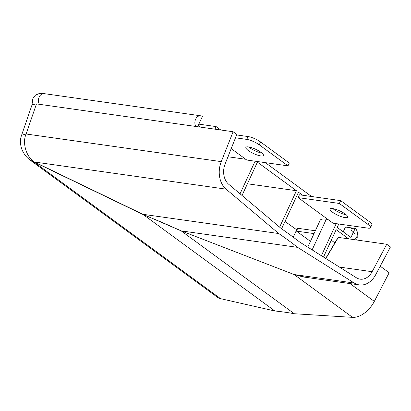 <?xml version="1.0" encoding="UTF-8"?>
<svg xmlns="http://www.w3.org/2000/svg" width="411" height="411" viewBox="0 0 411 411"><rect width="100%" height="100%" fill="white"/><g stroke="black" fill="none" stroke-linecap="round" stroke-linejoin="round"><path stroke-width="0.62" d="M338.777 224.005L337.205 227.417L350.963 237.491L355.161 228.413A6.453 4.834 -81.9 0 1 356.645 237.096A6.453 4.834 -81.9 0 1 354.559 239.7M357.077 235.935A6.453 3.961 126.2 0 1 356.594 239.988M200.208 127.086L198.169 125.591L202.366 116.508A6.453 4.834 98.1 0 0 200.65 115.794A6.453 4.834 98.1 0 0 195.636 119.175A6.453 4.834 98.1 0 0 195.862 126.47M332.879 208.613A9.679 2.384 -155.2 0 0 346.149 214.748M332.694 208.588A9.679 2.384 -155.2 0 0 330.069 209.04A9.679 2.384 -155.2 0 0 334.96 213.771A9.679 2.384 -155.2 0 0 345.019 217.609A9.679 2.384 -155.2 0 0 347.644 217.157A9.679 2.384 -155.2 0 0 342.753 212.425A9.679 2.384 -155.2 0 0 332.694 208.588M248.676 146.948A9.679 2.384 -155.2 0 0 261.946 153.077M248.496 146.922A9.679 2.384 -155.2 0 0 245.87 147.374A9.679 2.384 -155.2 0 0 250.756 152.106A9.679 2.384 -155.2 0 0 260.815 155.944A9.679 2.384 -155.2 0 0 263.441 155.492A9.679 2.384 -155.2 0 0 258.555 150.76A9.679 2.384 -155.2 0 0 248.496 146.922M245.763 159.283L227.977 156.761M315.335 230.766L297.749 228.275L296.434 231.11L310.433 241.365M327.911 219.443L326.303 219.217A22.579 5.564 -155.2 0 0 320.184 220.27L307.767 247.145M336.198 223.641L367.912 228.131A9.679 2.384 -155.2 0 0 370.532 227.679L371.847 224.843A9.679 2.384 -155.2 0 0 369.402 221.683L340.652 200.625L299.424 194.783L298.114 197.624L333.028 223.194L336.198 223.641L321.376 255.719M302.599 195.235L298.489 192.225L281.597 228.788M296.958 229.98L284.993 221.431M247.422 183.779L296.439 190.719L279.603 227.149M296.598 229.929L293.248 237.183M255.103 161.199L240.039 193.807M242.017 195.472L257.414 162.145L296.439 190.719M331.281 240.23L334.878 242.865M323.508 257.06L336.152 229.687L348.692 238.868M311.6 196.509L265.378 162.658M220.789 129.999L216.124 126.588L198.842 124.137M214.932 129.172L216.124 126.588M231.208 148.623L246.775 160.023L287.998 165.859L289.308 163.023L260.559 141.965A9.679 2.384 -155.2 0 0 248.054 136.555L236.638 134.936M287.998 165.859L259.249 144.806A9.679 2.384 -155.2 0 0 246.744 139.391L235.503 137.798M370.532 227.679A9.679 2.384 -155.2 0 0 368.092 224.519L339.342 203.46L298.114 197.624M339.342 203.46L340.652 200.625M314.025 233.602L296.434 231.11M354.683 233.808A14.837 3.658 -155.2 0 1 355.161 228.413L345.435 227.031L343.221 231.825M36.481 103.896L26.124 133.996L21.578 135.255L32.079 104.738L36.481 103.896L233.119 131.746L221.262 161.636A21.891 16.409 98.1 0 0 226.081 189.152L278.745 233.54A505.427 378.87 -81.9 0 1 297.636 247.371L354.292 283.051A21.891 16.409 98.1 0 0 359.306 284.91A21.891 16.409 98.1 0 0 375.654 274.764L390.45 246.97L386.746 244.257L372.13 271.707A16.08 12.058 -81.9 0 1 360.118 279.161A16.08 12.058 -81.9 0 1 356.435 277.795L299.783 242.115A767.923 575.641 98.1 0 0 281.304 228.583L228.65 184.21A16.08 12.058 -81.9 0 1 225.11 163.984L236.828 134.459L233.119 131.746M26.124 133.996L26.124 134.001C22.014 142.792 26.33 157.233 34.498 162.021L143.038 214.372L181.184 230.879L162.14 222.413L143.424 214.722L30.173 160.126M30.322 160.233L217.362 297.22A21.891 13.445 -53.8 0 0 220.589 298.669L274.861 310.983A505.427 310.475 126.2 0 1 294.307 313.737L352.571 317.359A21.891 13.445 -53.8 0 0 374.318 301.386L389.155 272.74L380.216 266.194M143.424 214.722L274.861 310.983M305.738 277.322L294.086 274.533L181.179 230.879L294.307 313.737M338.32 237.764L338.34 237.404L386.746 244.257M143.439 214.372L278.745 233.54M359.306 284.91L303.349 276.983L294.091 274.522L181.184 230.879L297.636 247.371M21.578 135.255L21.578 135.255C19.877 139.879 20.103 144.893 22.24 150.287C25.831 157.583 29.279 159.257 30.327 160.233M220.589 298.669L34.483 162.366A16.132 1.706 -64.3 0 1 34.498 162.021L226.081 189.152M200.65 115.794L44.203 93.641A6.453 4.834 98.1 0 0 39.194 97.022A6.453 4.834 98.1 0 0 39.415 104.312M312.129 249.893L326.303 219.217M246.744 139.391L248.054 136.555M259.249 144.806L260.559 141.965M368.092 224.519L369.402 221.683M354.292 283.051L294.091 274.522L352.571 317.359M350.028 283.6L374.318 301.386M26.124 134.001L221.262 161.636M338.34 237.404L325.851 258.534M339.404 267.073L372.13 271.707M44.203 93.641L38.86 93.677L35.464 95.157L33.07 98.07L32.392 100.772L32.875 104.009M338.078 237.44L325.676 258.427"/></g></svg>
